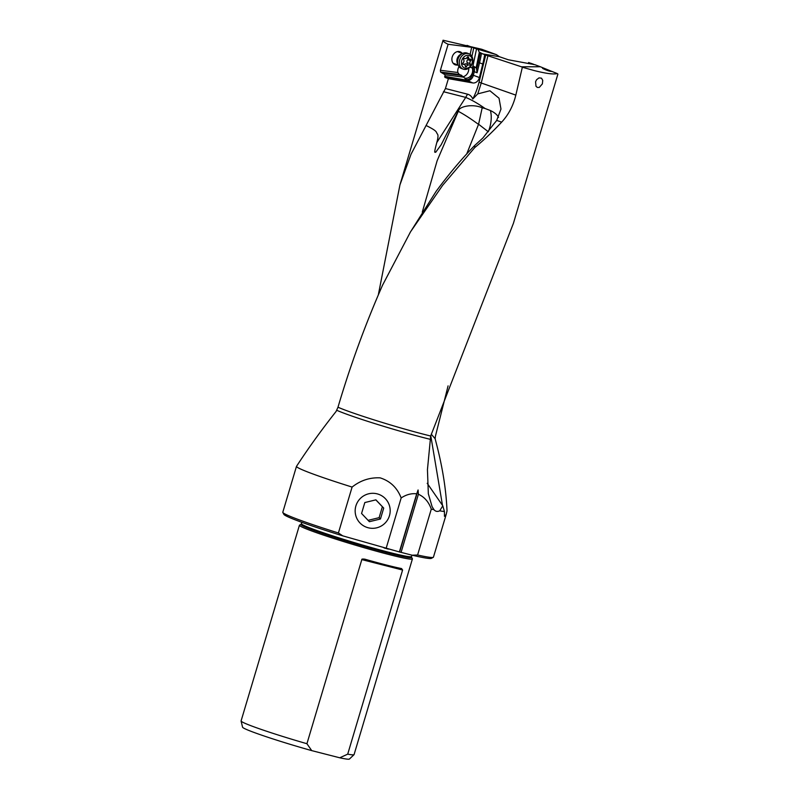 <?xml version="1.0" encoding="UTF-8"?>
<svg xmlns="http://www.w3.org/2000/svg" width="799" height="799" viewBox="0 0 799 799"><rect width="100%" height="100%" fill="white"/><g stroke="black" fill="none" stroke-linecap="round" stroke-linejoin="round"><path stroke-width="1.2" d="M442.786 505.807L439.69 510.821A78.602 4.115 16.6 0 0 444.434 511.52L442.786 505.807L427.205 483.305M439.69 510.821C437.452 511.889 435.545 511.51 433.957 509.682L432.109 506.696L428.334 493.772L427.445 469.662L430.681 436.014A59.865 3.136 -163.4 0 1 345.298 410.157A59.865 3.136 -163.4 0 1 345.278 410.147A59.865 3.136 -163.4 0 1 337.987 407.21C350.471 365.003 365.333 324.324 382.561 285.163L410.526 231.82L442.666 185.298L474.766 147.555C483.515 140.424 492.484 131.945 501.662 122.137C508.544 114.686 513.258 105.678 515.824 95.111L522.346 67.246L534.012 70.512C546.186 73.588 553.917 74.597 557.213 73.548L552.039 71.471C549.802 71.441 546.686 70.442 542.681 68.454L542.291 67.545L540.354 66.756L521.467 66.796L484.673 54.682A102.522 81.868 -69.4 0 1 482.756 64.03L479.43 77.553A6.502 5.194 -69.4 0 1 479.33 77.932A6.502 5.194 -69.4 0 1 472.748 82.936L448.389 78.642L445.433 88.539L411.056 154.197L399.939 184.899L378.396 294.501M430.771 435.725L442.506 505.417M444.434 511.52L444.454 516.324L446.172 514.486L447.021 510.901C446.192 490.696 442.826 468.953 436.923 445.682L435.145 438.761L435.385 436.344L448.079 385.877M435.145 438.761L431.26 434.177M446.122 514.646L433.448 557.153A78.602 4.115 -163.4 0 1 433.288 557.322A78.602 4.115 -163.4 0 1 417.597 555.005L431.29 509.103A78.602 4.115 16.6 0 0 433.957 509.682M297.178 519.1A78.602 4.115 -163.4 0 1 282.836 512.479A78.602 4.115 -163.4 0 1 282.796 512.239L296.469 466.406A78.602 4.115 16.6 0 0 310.861 473.198A78.602 4.115 16.6 0 0 352.099 487.07C360.469 480.429 369.817 477.353 380.144 477.862C390.202 481.048 397.213 487.74 401.168 497.947C406.282 494.581 411.455 493.203 416.708 493.822L399.38 551.939L342.741 535.849L338.406 532.973A78.602 4.115 -163.4 0 1 297.178 519.1M338.406 532.973L352.099 487.07M465.897 79.441A5.573 4.444 110.6 0 0 472.119 74.956L473.008 71.361A5.573 4.444 110.6 0 0 472.648 67.326L476.544 48.899L496.419 54.652L481.677 49.248L443.065 40.22C442.816 41.208 444.494 42.557 448.119 44.275L440.379 70.262L440.579 72.05L445.083 74.776L444.893 77.383L448.389 78.642M442.866 73.029L460.574 75.316L463.78 77.193L445.083 74.776M440.379 70.262L457.847 72.509L459.235 74.447L461.812 75.426L460.713 75.505M461.482 75.376L462.451 76.464M462.291 76.245A6.961 5.563 -69.4 0 1 461.812 75.426M457.847 72.509A6.961 5.563 -69.4 0 1 458.077 68.764A6.961 5.563 -69.4 0 1 459.026 66.657M462.921 76.714A6.961 5.563 110.6 0 0 468.404 71.351A6.961 5.563 110.6 0 0 468.723 68.275M472.459 66.956L472.249 67.955A6.961 5.563 -69.4 0 1 472.319 72.829A6.961 5.563 -69.4 0 1 464.529 77.982M472.249 67.955L470.072 67.146M467.025 45.363L476.544 48.899M496.419 54.652L499.485 56.739L508.244 59.755L534.851 64.689L540.354 66.756M528.389 63.57L528.608 62.522L530.916 63.371M557.213 73.548L557.912 74.057L513.427 223.281L430.681 436.014M535.56 81.788L535.999 86.292L537.367 87.441L539.275 87.431L542.371 83.865L542.741 80.379L541.492 78.172L539.005 77.873L536.558 79.76L535.56 81.788M296.469 466.406C308.394 448.109 321.607 429.792 336.089 411.455L337.987 407.21M410.107 232.509L436.174 191.271C449.198 173.683 462.032 158.422 474.686 145.498L482.936 137.947L494.301 123.366A23.341 16.19 -40.9 0 0 496.688 120.399L500.973 109.073L499.025 98.217L489.897 90.756L477.762 93.883L481.248 82.996L479.06 82.177L485.762 54.871M474.766 147.555L474.686 145.498M431.29 509.103C428.743 501.942 424.449 496.988 418.396 494.251L418.077 489.977L416.708 493.822M422.272 212.154L437.133 160.739L458.686 110.352C459.265 107.076 471.28 103.291 482.197 107.755L478.581 124.235L466.666 154.067M478.581 124.235L488.329 131.785M458.686 110.352A24.769 18.786 -76.9 0 0 458.147 111.261L458.147 111.261C463.829 114.217 470.621 118.592 478.521 124.404M458.127 111.241L441.168 144.759L435.705 152.279C435.785 150.412 432.858 157.213 436.793 142.572C438.112 137.947 438.331 135.111 437.462 134.072C435.635 131.925 438.431 131.655 426.177 125.523M436.793 142.572L465.717 97.398C471.889 100.005 478.331 103.71 485.033 108.494L482.197 107.755M445.433 88.539L467.595 94.202A24.759 14.841 -75.7 0 0 465.717 97.398L443.455 91.705M467.595 94.202A10.996 8.779 110.6 0 1 472.778 99.016A61.893 49.428 110.6 0 0 478.072 85.813A61.893 49.428 110.6 0 0 479.06 82.177M484.673 54.682L479.31 52.334L476.154 67.845A6.502 5.194 -69.4 0 1 476.623 69.183L477.083 72.749L479.53 62.821L482.756 64.03M478.012 49.418L479.31 52.334M444.893 77.383L468.574 81.448M472.748 82.936L466.636 80.23L463.78 77.193M472.898 65.967L476.044 67.625M534.811 64.699L533.472 64.489M533.532 64.23L530.936 63.321L530.766 64.01M552.009 71.481L542.291 67.545M521.467 66.796L522.346 67.246M389.453 515.715A17.578 17.468 -44.9 0 1 358.591 521.328A17.578 17.468 -44.9 0 1 383.22 496.758A17.578 17.468 -44.9 0 1 389.453 515.715M401.168 497.947L386.257 547.934M388.314 549.103A77.054 4.035 -163.4 0 1 384.039 547.934M433.288 557.322L431.37 558.361A77.054 4.035 -163.4 0 1 412.144 555.205L399.38 551.939M342.741 535.849A77.054 4.035 -163.4 0 1 283.885 514.396L282.836 512.479M417.597 555.005L412.144 555.205M418.396 494.251L401.078 552.369M418.077 489.977L399.61 551.919M301.013 524.334L299.545 525.123A58.956 3.086 16.6 0 0 299.425 525.253A58.956 3.086 16.6 0 0 310.212 530.406A58.956 3.086 16.6 0 0 389.133 554.576A58.956 3.086 16.6 0 0 412.414 558.94A58.956 3.086 16.6 0 0 412.384 558.761L411.585 557.293A57.768 3.026 16.6 0 1 388.803 553.188A57.768 3.026 16.6 0 1 329.458 535.759A57.768 3.026 16.6 0 1 301.013 524.334L301.902 522.356M364.734 559.15L364.913 559.2A58.956 3.086 -163.4 0 0 401.587 568.578L402.586 570.027L347.705 754.146L339.755 757.792L311.73 750.621L306.926 743.719A58.956 3.086 -163.4 0 1 251.875 726.071A58.956 3.086 -163.4 0 1 241.088 721.018A58.956 3.086 -163.4 0 1 241.088 720.928L299.425 525.253M306.926 743.719L361.817 559.6L402.586 570.027M364.913 559.2C362.566 558.901 361.538 559.04 361.817 559.6M412.414 558.94L354.077 754.606A58.956 3.086 -163.4 0 1 354.027 754.685A58.956 3.086 -163.4 0 1 347.705 754.146M354.027 754.685L349.413 759.05A55.77 2.916 -163.4 0 1 339.755 757.792M311.73 750.621A55.77 2.916 -163.4 0 1 242.566 727.2L241.088 721.018M470.142 54.412L471.66 47.311L448.119 44.275M471.66 47.311L472.788 47.521M457.837 64.969A6.961 5.563 -69.4 0 1 452.234 56.899A6.961 5.563 -69.4 0 1 456.758 51.785A6.961 5.563 -69.4 0 1 462.192 53.383M487.949 55.69L481.248 82.996L515.824 95.111M485.033 108.494L490.416 110.542A23.261 10.247 -172.1 0 1 496.179 114.277A23.261 10.247 -172.1 0 1 498.516 117.403M472.778 99.016L477.762 93.883M463.18 69.123L461.452 68.484A8.2 6.552 -69.4 0 1 457.787 63.97A8.2 6.552 -69.4 0 1 457.777 59.955A8.2 6.552 -69.4 0 1 461.492 54.102A8.2 6.552 -69.4 0 1 467.215 53.124L468.943 53.773A8.2 6.552 110.6 0 0 459.505 60.604A8.2 6.552 110.6 0 0 463.18 69.123A8.2 6.552 110.6 0 0 472.618 62.292A8.2 6.552 110.6 0 0 468.943 53.773M472.259 62.462A6.652 5.313 110.6 0 0 468.314 55.311A6.652 5.313 110.6 0 0 461.612 61.094A6.652 5.313 110.6 0 0 465.557 68.245A6.652 5.313 110.6 0 0 472.259 62.462M466.686 66.297A0.899 0.719 -69.4 0 1 465.288 66.117A2.147 1.708 110.6 0 0 463.5 64.369A0.899 0.719 -69.4 0 1 463.11 62.801A2.147 1.708 110.6 0 0 463.75 59.845A0.899 0.719 -69.4 0 1 464.758 58.467A2.147 1.708 110.6 0 0 467.185 57.258A0.899 0.719 -69.4 0 1 468.574 57.438A2.147 1.708 110.6 0 0 470.371 59.196A0.899 0.719 -69.4 0 1 470.751 60.754A2.147 1.708 110.6 0 0 470.122 63.71A0.899 0.719 -69.4 0 1 469.113 65.089A2.147 1.708 110.6 0 0 466.686 66.297L465.258 65.758M464.239 64.419A2.147 1.708 -69.4 0 1 466.147 63.98L468.853 64.989M466.296 64.03A0.899 0.719 110.6 0 0 467.155 62.592A2.147 1.708 -69.4 0 1 467.785 59.635A0.899 0.719 110.6 0 0 468.124 58.577M380.454 519L369.378 521.697L361.567 513.477L364.823 502.551L375.9 499.844L383.71 508.074L380.454 519L379.116 517.662L382.371 506.736L375.84 499.864M383.71 508.074L382.371 506.736M368.039 520.359L379.116 517.662M440.579 72.05L459.235 74.447M467.205 80.719A6.502 5.194 110.6 0 0 473.278 75.665A6.502 5.194 110.6 0 0 473.378 75.286L472.119 74.956M471.919 56.439L473.757 47.85M336.719 410.277A60.305 3.156 16.6 0 0 343.989 413.203A60.305 3.156 16.6 0 0 344.019 413.213A60.305 3.156 16.6 0 0 430.062 439.27M482.496 53.863L499.485 56.739M476.623 69.183L478.271 62.492L479.53 62.821A102.522 81.868 110.6 0 0 480.599 58.047A102.522 81.868 110.6 0 0 481.497 53.193M479.43 77.553L473.378 75.286L474.266 71.69L477.083 72.749M444.634 76.295L466.566 80.16M473.008 71.361L474.266 71.69A6.502 5.194 110.6 0 0 473.847 66.976L472.648 67.326M476.154 67.845L473.847 66.976L473.328 65.937M478.271 62.492A101.593 81.128 110.6 0 0 479.33 57.768A101.593 81.128 110.6 0 0 480.289 52.504M411.585 557.293L411.515 556.523A57.408 3.006 -163.4 0 1 388.853 552.279A57.408 3.006 -163.4 0 1 331.146 535.37A57.408 3.006 -163.4 0 1 301.493 523.725M496.688 120.399L501.662 122.137M490.416 110.542A24.769 15.091 -71.1 0 1 489.637 127.89A24.769 15.091 -71.1 0 1 488.279 131.735M461.592 54.032A6.192 4.944 110.6 0 0 457.048 59.286A6.192 4.944 110.6 0 0 457.817 64.1M457.787 63.97L457.487 62.712A6.522 5.203 -69.4 0 1 457.477 59.516A6.522 5.203 -69.4 0 1 460.434 54.861L461.492 54.102M467.155 62.592L470.122 63.71M470.751 60.754L467.785 59.635M468.574 57.438L467.355 56.989M463.5 64.369L462.911 64.14M399.939 184.899L443.065 40.22M411.515 556.523L411.924 555.145M462.491 53.493L457.418 51.595M458.137 65.089L453.063 63.181M466.017 63.92L468.983 65.039M466.656 58.027L469.592 59.126M462.771 63.86L464.269 64.429"/></g></svg>
